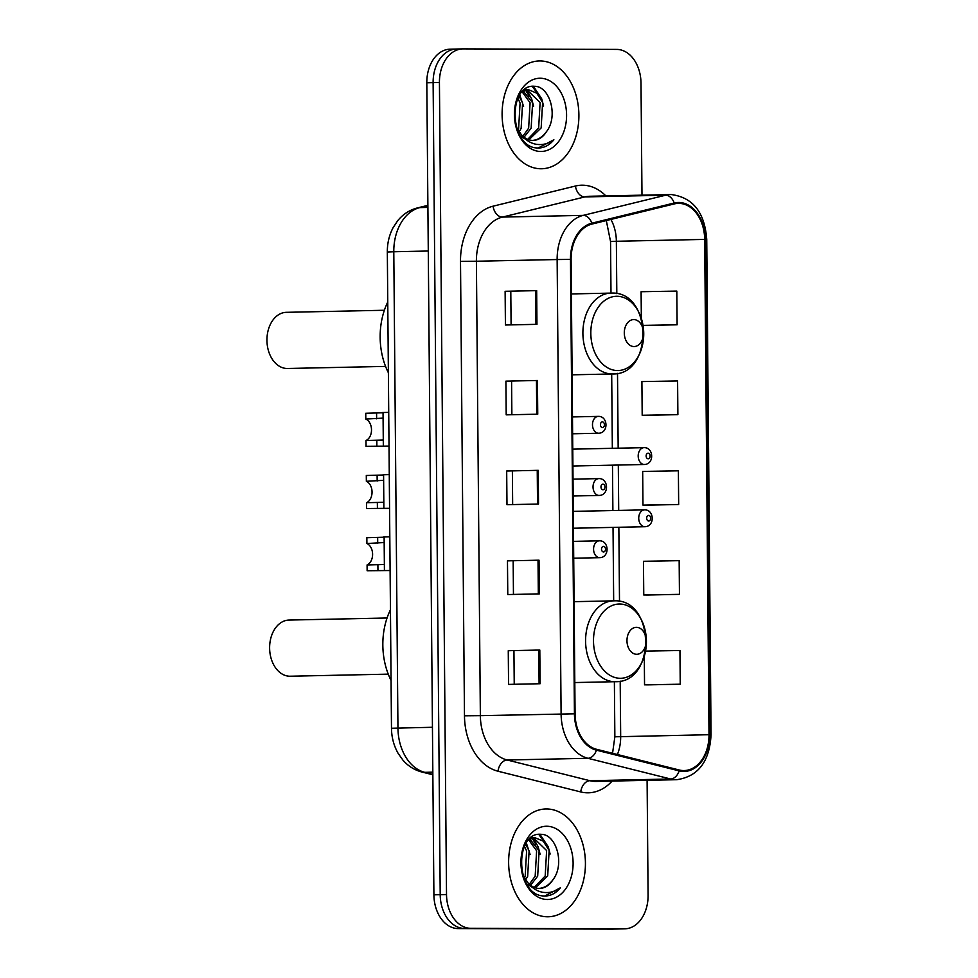 <?xml version="1.0" encoding="UTF-8"?>
<svg xmlns="http://www.w3.org/2000/svg" width="978" height="978" viewBox="0 0 978 978"><rect width="100%" height="100%" fill="white"/><g stroke="black" fill="none" stroke-linecap="round" stroke-linejoin="round"><path stroke-width="1.47" d="M450.516 49.169A33.692 23.998 88.8 0 0 450.1 49.169A33.692 23.998 88.8 0 0 426.811 82.775L433.902 894.809A33.692 23.998 88.8 0 0 458.193 928.587L611.776 929.1A33.692 23.998 88.8 0 0 612.191 929.1A33.692 23.998 88.8 0 0 612.607 929.088M450.1 49.169L456.408 49.034A33.692 23.998 88.8 0 1 456.824 49.034A33.692 23.998 88.8 0 0 456.408 49.034A33.692 23.998 88.8 0 0 433.12 82.653L440.21 894.674A33.692 23.998 88.8 0 0 464.501 928.452L618.084 928.966A33.692 23.998 88.8 0 0 618.499 928.966A33.692 23.998 88.8 0 0 618.915 928.953M540.027 60.954A53.912 38.386 88.8 0 0 539.355 60.954A53.912 38.386 88.8 0 0 502.105 115.208A53.912 38.386 88.8 0 0 540.968 168.766A53.912 38.386 88.8 0 0 541.641 168.766A53.912 38.386 88.8 0 0 578.89 114.524A53.912 38.386 88.8 0 0 540.027 60.954A53.912 38.386 88.8 0 0 539.355 60.954A53.912 38.386 88.8 0 0 502.105 115.208A53.912 38.386 88.8 0 0 540.968 168.766A53.912 38.386 88.8 0 0 541.641 168.766A53.912 38.386 88.8 0 0 578.89 114.524A53.912 38.386 88.8 0 0 540.027 60.954M546.555 808.965A53.912 38.386 88.8 0 0 545.883 808.965A53.912 38.386 88.8 0 0 508.633 863.219A53.912 38.386 88.8 0 0 547.497 916.777A53.912 38.386 88.8 0 0 548.169 916.777A53.912 38.386 88.8 0 0 585.419 862.535A53.912 38.386 88.8 0 0 546.555 808.965A53.912 38.386 88.8 0 0 545.883 808.965A53.912 38.386 88.8 0 0 508.633 863.219A53.912 38.386 88.8 0 0 547.497 916.777A53.912 38.386 88.8 0 0 548.169 916.777A53.912 38.386 88.8 0 0 585.419 862.535A53.912 38.386 88.8 0 0 546.555 808.965M678.769 203.375A35.941 25.599 -91.2 0 1 704.673 239.402L709.001 734.71A35.941 25.599 -91.2 0 1 684.16 770.554A35.941 25.599 -91.2 0 1 679.258 770.004L596.531 749.282A35.941 25.599 -91.2 0 1 575.076 713.818L571.103 259.39A35.941 25.599 -91.2 0 1 591.947 224.072L674.319 203.913A35.941 25.599 -91.2 0 1 678.316 203.375A35.941 25.599 -91.2 0 1 678.769 203.375M678.756 202.483A36.846 26.235 88.8 0 0 674.209 203.021L591.837 223.18A36.846 26.235 88.8 0 0 570.467 259.39L574.428 713.818A36.846 26.235 88.8 0 0 596.433 750.175L679.16 770.884A36.846 26.235 88.8 0 0 709.637 734.71L705.309 239.402A36.846 26.235 88.8 0 0 678.756 202.483M641.984 195.16L641.006 83.191A33.692 23.998 88.8 0 0 616.715 49.413L463.132 48.9A33.692 23.998 88.8 0 0 462.716 48.9L456.408 49.034A33.692 23.998 88.8 0 0 433.12 82.653L440.21 894.674A33.692 23.998 88.8 0 0 464.501 928.452L618.084 928.966A33.692 23.998 88.8 0 0 618.499 928.966L612.191 929.1M648.695 684.857L680.236 684.209L679.942 650.504L645.553 651.103M647.913 595.015L679.453 594.355L679.16 560.663L643.463 561.286L643.756 594.979L648.231 595.015M645.566 325.454L677.106 324.794L676.813 291.102L641.103 291.725L641.336 318.449M646.348 415.308L677.888 414.648L677.595 380.955L641.898 381.579L642.191 415.271L646.666 415.308M647.13 505.161L678.671 504.501L678.377 470.809L642.68 471.433L642.974 505.125L647.448 505.161M462.716 48.9A33.692 23.998 88.8 0 0 439.428 82.519L446.518 894.54A33.692 23.998 88.8 0 0 470.809 928.318L624.392 928.831A33.692 23.998 88.8 0 0 624.808 928.831A33.692 23.998 88.8 0 0 648.096 895.225L647.094 780.334M540.101 683.732L508.56 684.404L508.267 650.712L539.807 650.04L540.101 683.732M537.741 414.183L506.201 414.843L505.907 381.151L537.448 380.491L537.741 414.183M536.959 324.329L505.418 325.002L505.125 291.297L536.665 290.637L536.959 324.329M539.318 593.878L507.778 594.551L507.472 560.859L539.025 560.186L539.318 593.878M538.523 504.037L506.983 504.697L506.69 471.005L538.23 470.332L538.523 504.037M506.69 471.005L538.23 470.332M507.472 560.859L539.025 560.186M505.125 291.297L536.665 290.637M505.907 381.151L537.448 380.491M508.267 650.712L539.807 650.04M678.671 504.501L642.974 505.125M677.888 414.648L642.191 415.271M677.106 324.794L643.023 325.393M643.023 325.442L645.883 325.454M679.453 594.355L643.756 594.979M680.236 684.209L644.539 684.832L644.294 656.299M644.539 684.832L649.013 684.869M512.655 504.575L512.374 471.017M511.873 414.733L511.58 381.163M511.091 324.879L510.797 291.322M513.45 594.428L513.157 560.871M514.232 684.282L513.939 650.725M546.421 131.712C558.707 116.15 549.66 86.101 534.66 86.308C507.839 83.338 508.694 146.871 536.971 147.959L538.328 148.02C544.257 147.947 549.44 145.196 553.878 139.768C548.145 143.913 542.032 145.367 535.528 144.145C530.003 142.959 525.21 139.732 521.164 134.451A25.391 18.081 88.8 0 0 532.839 140.416A25.391 18.081 88.8 0 0 533.144 140.416A25.391 18.081 88.8 0 0 546.421 131.712C542.228 137.446 537.24 140.355 531.457 140.453M521.164 134.451L515.785 126.052M522.545 91.419L528.511 89.719L536.739 93.167L542.607 102.507L541.164 127.922L528.89 139.793M525.858 139.389L520.43 136.162M524.159 89.927L526.005 89.768M519.025 96.137L522.582 102.922L521.14 128.35L519.098 131.969M517.912 98.277L520.076 102.983L518.633 128.399L517.802 130.037M523.242 91.027L532.594 102.714L531.152 128.142L524.061 137.213M522.142 91.846L530.088 102.763L528.646 128.191L522.851 136.199M526.971 89.817L540.101 102.556L538.658 127.984L527.68 139.353M540.174 78.24A36.626 26.076 88.8 0 0 514.416 114.768A36.626 26.076 88.8 0 0 540.822 151.48A36.626 26.076 88.8 0 0 566.58 114.952A36.626 26.076 88.8 0 0 540.174 78.24M553.878 139.768L538.181 148.02M532.228 86.357L539.343 96.101M525.589 90.098L529.318 96.321M533.413 86.284L541.702 98.778L543.609 106.027M525.736 88.753L526.58 89.756M526.665 89.866L531.69 98.986L533.597 106.247M519.783 94.903L523.585 106.455M286.688 312.324A28.081 20 88.8 0 0 286.346 312.324A28.081 20 88.8 0 0 266.945 340.576A28.081 20 88.8 0 0 287.177 368.486L385.564 366.408M634.001 346.542A13.484 9.597 88.8 0 0 643.487 333.095A13.484 9.597 88.8 0 0 633.768 319.586A13.484 9.597 88.8 0 0 624.294 333.033A13.484 9.597 88.8 0 0 634.001 346.542M387.765 302.019A61.785 43.986 88.8 0 0 388.376 372.74M289.378 620.064A28.081 20 88.8 0 0 289.023 620.064A28.081 20 88.8 0 0 269.622 648.316A28.081 20 88.8 0 0 289.867 676.226L331.945 675.346M636.69 654.282A13.484 9.597 88.8 0 0 646.177 640.835A13.484 9.597 88.8 0 0 636.458 627.326A13.484 9.597 88.8 0 0 626.971 640.773A13.484 9.597 88.8 0 0 636.69 654.282M390.442 609.759A61.785 43.986 88.8 0 0 391.066 680.48M552.949 879.723C565.235 864.161 556.189 834.112 541.189 834.32C514.367 831.349 515.223 894.882 543.499 895.97L544.856 896.031C550.785 895.958 555.969 893.207 560.406 887.779C554.673 891.924 548.56 893.379 542.056 892.156C536.531 890.97 531.739 887.743 527.692 882.462A25.391 18.081 88.8 0 0 539.367 888.427A25.391 18.081 88.8 0 0 539.673 888.427A25.391 18.081 88.8 0 0 552.949 879.723C548.756 885.457 543.768 888.366 537.986 888.452M527.692 882.462L522.313 874.063M529.074 839.43L535.039 837.73L543.267 841.178L549.135 850.518L547.692 875.933L535.418 887.804M532.387 887.401L526.959 884.173M530.687 837.938L532.533 837.779M525.553 844.148L529.11 850.933L527.655 876.361L525.626 879.98M524.44 846.288L526.604 850.994L525.162 876.41L524.33 878.048M529.77 839.038L539.122 850.726L537.68 876.154L530.589 885.224M528.67 839.857L536.616 850.774L535.174 876.202L529.379 884.21M533.499 837.828L546.629 850.567L545.186 875.995L534.208 887.364M546.702 826.251A36.626 26.076 88.8 0 0 520.944 862.779A36.626 26.076 88.8 0 0 547.35 899.491A36.626 26.076 88.8 0 0 573.108 862.963A36.626 26.076 88.8 0 0 546.702 826.251M560.406 887.779L544.709 896.031M538.756 834.368L545.871 844.112M532.118 838.109L535.846 844.32M539.942 834.295L548.23 846.789L550.137 854.038M532.264 836.765L533.108 837.767M533.193 837.877L538.218 846.997L540.125 854.259M526.311 842.914L530.113 854.466M382.532 418.144L365.809 419.073A11.235 7.995 -91.2 0 1 371.506 429.807A11.235 7.995 -91.2 0 1 365.992 440.503L366.053 446.286L389.012 446.09M365.992 440.503L383.278 440.063M365.809 419.073L365.76 413.278L383.046 412.765L383.327 445.846M383.07 480.357L366.359 481.286A11.235 7.995 -91.2 0 1 372.043 492.02A11.235 7.995 -91.2 0 1 366.542 502.716L366.591 508.511L389.562 508.315M366.542 502.716L383.816 502.289M366.359 481.286L366.298 475.504L383.584 474.99L383.877 508.059M383.62 542.582L366.897 543.511A11.235 7.995 -91.2 0 1 372.594 554.245A11.235 7.995 -91.2 0 1 367.08 564.942L367.129 570.736L390.1 570.529M367.08 564.942L384.366 564.514M366.897 543.511L366.848 537.717L384.122 537.203L384.415 570.284M426.811 82.775L439.428 82.519M611.776 929.1L624.392 928.831M458.193 928.587L470.809 928.318M433.902 894.809L446.518 894.54M427.887 205.624L419.843 207.593L427.899 207.422M387.325 252.006L393.792 251.749L397.948 728.011A44.927 31.993 88.8 0 0 424.77 772.339A22.47 15.489 104.1 0 1 421.897 772.021C414.427 770.053 408.095 766.08 402.899 760.089L398.144 753.39C393.804 745.713 391.579 737.339 391.481 728.255L387.325 252.006C387.264 243.29 389.183 235.172 393.095 227.678L397.606 220.832C402.912 214.268 409.525 209.964 417.472 207.911A22.47 15.575 76.2 0 1 419.843 207.593A44.927 31.993 88.8 0 0 393.792 251.749L428.278 251.016M432.851 774.356L424.77 772.339L432.826 772.168M391.481 728.255L432.435 727.277M704.673 239.402L616.36 241.273A35.941 25.599 88.8 0 0 610.908 219.427M612.142 781.067A56.162 39.988 -91.2 0 1 587.692 792.816A56.162 39.988 -91.2 0 1 580.736 791.935L498.01 771.226A56.162 39.988 -91.2 0 1 464.477 715.81L460.504 261.383A56.162 39.988 -91.2 0 1 493.071 206.187L575.443 186.028A56.162 39.988 -91.2 0 1 605.92 195.93M679.16 770.884A11.235 7.738 104.1 0 1 670.663 779.001L589.917 780.713A44.927 31.993 88.8 0 0 595.48 781.41A44.927 31.993 88.8 0 0 596.03 781.41L676.776 779.698A44.927 31.993 -91.2 0 1 670.663 779.001L587.925 758.292A44.927 31.993 -91.2 0 1 561.103 713.964L557.142 259.537L570.467 259.39M591.837 223.18A11.235 7.787 76.2 0 0 583.194 215.38L502.447 217.079A44.927 31.993 88.8 0 0 476.396 261.236L557.142 259.537A44.927 31.993 -91.2 0 1 583.194 215.38L665.566 195.221A44.927 31.993 -91.2 0 1 670.553 194.561A44.927 31.993 -91.2 0 1 671.116 194.549M590.37 196.26A44.927 31.993 88.8 0 0 589.807 196.26A44.927 31.993 88.8 0 0 584.82 196.92L502.447 217.079A11.235 7.787 -103.8 0 1 493.071 206.187M674.209 203.021A11.235 7.787 76.2 0 0 665.566 195.221L584.82 196.92A11.235 7.787 -103.8 0 1 575.443 186.028M574.428 713.818L480.357 715.664A44.927 31.993 88.8 0 0 507.191 760.004L589.917 780.713A11.235 7.738 -75.9 0 0 580.736 791.935M596.433 750.175A11.235 7.738 104.1 0 1 587.925 758.292L507.191 760.004A11.235 7.738 -75.9 0 0 498.01 771.226M709.637 734.71L711.055 734.759L706.739 239.463L705.309 239.402M460.504 261.383L476.396 261.236L480.357 715.664L464.477 715.81M617.411 754.515A35.941 25.599 88.8 0 0 620.675 736.581L620.199 681.116M709.001 734.71L614.856 736.801L614.38 681.715M619.502 601.409L618.854 527.264M618.707 510.418L618.316 465.039M618.169 448.193L617.509 373.376M616.812 293.669L616.36 241.273L610.541 241.493L606.299 220.551M537.533 504.049L537.24 470.357M536.751 414.207L536.457 380.515M535.968 324.354L535.663 290.662M538.316 593.903L538.022 560.211M539.098 683.756L538.805 650.064M617.595 370.552A37.152 26.455 88.8 0 0 643.732 333.498A37.152 26.455 88.8 0 0 616.947 296.273A37.152 26.455 88.8 0 0 590.822 333.327A37.152 26.455 88.8 0 0 617.595 370.552M612.045 373.963A40.44 28.79 88.8 0 0 612.558 373.963C653.732 375.283 652.57 291.028 611.482 293.094L610.847 293.107A40.44 28.79 88.8 0 0 582.9 333.791A40.44 28.79 88.8 0 0 612.045 373.963M611.348 293.094A40.44 28.79 88.8 0 0 610.847 293.107L571.409 293.938M620.284 678.292A37.152 26.455 88.8 0 0 646.409 641.238A37.152 26.455 88.8 0 0 619.636 604.013A37.152 26.455 88.8 0 0 593.499 641.067A37.152 26.455 88.8 0 0 620.284 678.292M614.734 681.703A40.44 28.79 88.8 0 0 615.235 681.703C656.409 683.023 655.248 598.768 614.172 600.834L613.524 600.847A40.44 28.79 88.8 0 0 585.59 641.531A40.44 28.79 88.8 0 0 614.734 681.703M614.025 600.834A40.44 28.79 88.8 0 0 613.524 600.847L574.098 601.678M572.912 466.005L644.368 464.489A8.423 6.002 -91.2 0 1 644.27 464.489A8.423 6.002 -91.2 0 1 638.194 456.127A8.423 6.002 -91.2 0 1 644.013 447.643A8.423 6.002 -91.2 0 1 644.123 447.643M648.108 453.181A2.812 2.005 88.8 0 0 646.14 455.98A2.812 2.005 88.8 0 0 648.157 458.792A2.812 2.005 88.8 0 0 650.138 455.992A2.812 2.005 88.8 0 0 648.108 453.181M573.45 528.23L644.918 526.714A8.423 6.002 -91.2 0 1 644.808 526.714A8.423 6.002 -91.2 0 1 638.732 518.34A8.423 6.002 -91.2 0 1 644.551 509.868A8.423 6.002 -91.2 0 1 644.661 509.868M648.659 515.394A2.812 2.005 88.8 0 0 646.678 518.193A2.812 2.005 88.8 0 0 648.707 521.017A2.812 2.005 88.8 0 0 650.676 518.218A2.812 2.005 88.8 0 0 648.659 515.394M572.631 433.78L598.658 433.23A8.423 6.002 -91.2 0 1 598.56 433.23A8.423 6.002 -91.2 0 1 592.485 424.855A8.423 6.002 -91.2 0 1 598.304 416.384A8.423 6.002 -91.2 0 1 598.414 416.384M602.448 427.533A2.812 2.005 88.8 0 0 604.428 424.733A2.812 2.005 88.8 0 0 602.399 421.909A2.812 2.005 88.8 0 0 600.431 424.709A2.812 2.005 88.8 0 0 602.448 427.533M376.811 440.271L376.86 446.066M376.579 413.046L376.628 418.841M573.169 496.005L599.208 495.443A8.423 6.002 -91.2 0 1 599.098 495.455A8.423 6.002 -91.2 0 1 593.035 487.081A8.423 6.002 -91.2 0 1 598.854 478.609A8.423 6.002 -91.2 0 1 598.952 478.597M602.998 489.746A2.812 2.005 88.8 0 0 604.966 486.946A2.812 2.005 88.8 0 0 602.949 484.134A2.812 2.005 88.8 0 0 600.969 486.934A2.812 2.005 88.8 0 0 602.998 489.746M377.349 502.496L377.41 508.279M377.117 475.271L377.166 481.066M573.719 558.218L599.746 557.668A8.423 6.002 -91.2 0 1 599.648 557.668A8.423 6.002 -91.2 0 1 593.573 549.306A8.423 6.002 -91.2 0 1 599.392 540.822A8.423 6.002 -91.2 0 1 599.502 540.822M603.536 551.971A2.812 2.005 88.8 0 0 605.516 549.171A2.812 2.005 88.8 0 0 603.487 546.36A2.812 2.005 88.8 0 0 601.519 549.159A2.812 2.005 88.8 0 0 603.536 551.971M377.899 564.709L377.948 570.504M377.655 537.497L377.716 543.279M432.851 774.759L421.897 772.021M417.472 207.911L427.887 205.356M706.739 239.463C704.735 212.385 692.901 197.409 671.25 194.549L589.807 196.26M676.776 779.698C698.158 776.544 709.588 761.556 711.055 734.759M624.808 928.831L618.499 928.966M613.671 600.834L613.035 527.386M612.888 510.54L612.485 465.161M612.338 448.315L611.69 373.975M610.993 293.094L610.541 241.493M612.558 753.304L614.856 736.801M525.712 89.78L528.218 89.719M572.118 374.819L612.558 373.963M286.346 312.324L384.378 310.258M331.945 675.333L388.242 674.148M574.795 682.558L615.235 681.703M289.023 620.064L387.056 617.998M532.24 837.791L534.746 837.73M572.766 449.146L644.184 447.643C653.756 447.435 654.514 464.22 644.368 464.489M573.304 511.372L644.734 509.868C654.294 509.66 655.052 526.445 644.918 526.714M598.658 433.23C608.805 432.961 608.047 416.163 598.475 416.384L572.485 416.934M382.594 412.52L388.718 412.386M599.208 495.443C609.343 495.174 608.585 478.389 599.025 478.597L573.022 479.147M383.131 474.746L389.268 474.611M599.746 557.668C609.893 557.399 609.135 540.614 599.563 540.822L573.573 541.372M383.682 536.959L389.806 536.836"/></g></svg>
